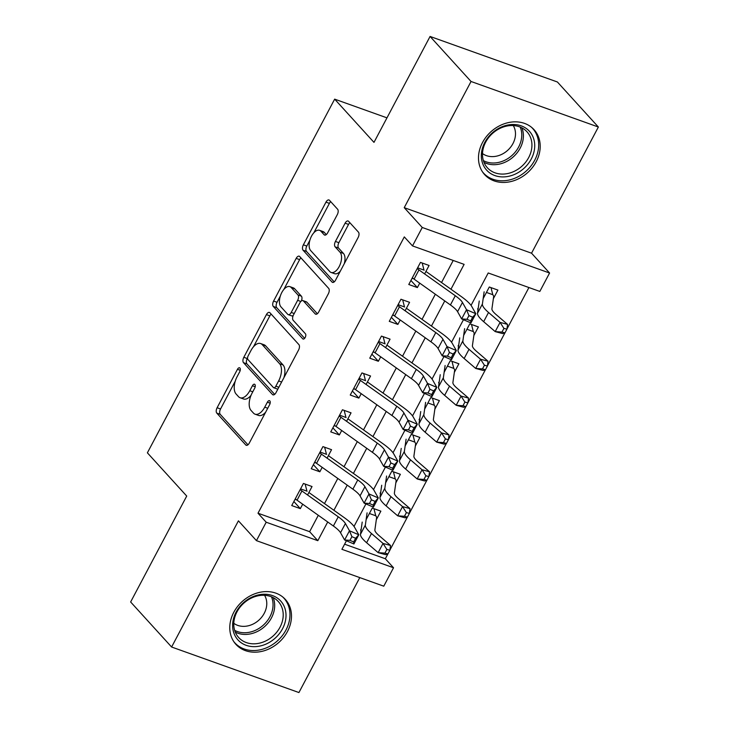 <?xml version="1.0" encoding="UTF-8"?>
<svg xmlns="http://www.w3.org/2000/svg" width="729" height="729" viewBox="0 0 729 729"><rect width="100%" height="100%" fill="white"/><g stroke="black" fill="none" stroke-linecap="round" stroke-linejoin="round"><path stroke-width="1.09" d="M239.914 368.027A2.943 1.531 -70.3 0 0 239.568 367.79A2.943 1.531 -70.3 0 0 237.454 369.321L217.105 407.739A4.201 2.187 -70.3 0 0 216.805 413.124L245.755 444.954A4.201 2.187 -70.3 0 0 246.256 445.291A4.201 2.187 -70.3 0 0 249.282 443.104L269.621 404.677A2.943 1.531 -70.3 0 0 269.839 400.914A2.943 1.531 -70.3 0 0 269.484 400.677A2.943 1.531 -70.3 0 0 267.37 402.208L264.736 407.174A13.45 7.008 -70.3 0 1 255.059 414.181A13.45 7.008 -70.3 0 1 253.464 413.088L251.049 410.436A13.45 7.008 -70.3 0 1 252.034 393.213L254.667 388.238A2.943 1.531 -70.3 0 0 254.877 384.465A2.943 1.531 -70.3 0 0 254.53 384.229A2.943 1.531 -70.3 0 0 252.407 385.759L249.783 390.735A13.45 7.008 -70.3 0 1 240.105 397.742A13.45 7.008 -70.3 0 1 238.501 396.649L236.087 393.997A13.45 7.008 -70.3 0 1 237.071 376.765L239.704 371.79A2.943 1.531 -70.3 0 0 239.914 368.027M482.498 142.547A33.397 27.465 137.7 0 0 484.639 174.623A33.397 27.465 137.7 0 0 536.189 161.747A33.397 27.465 137.7 0 0 534.047 129.671A33.397 27.465 137.7 0 0 482.498 142.547M233.79 612.287A33.397 27.465 137.7 0 0 235.923 644.363A33.397 27.465 137.7 0 0 287.472 631.487A33.397 27.465 137.7 0 0 285.331 599.411A33.397 27.465 137.7 0 0 233.79 612.287M337.299 214.618A4.201 2.187 -70.3 0 0 337.609 209.232L329.481 200.302A4.201 2.187 -70.3 0 0 328.989 199.965A4.201 2.187 -70.3 0 0 325.963 202.152L303.364 244.826A4.201 2.187 -70.3 0 0 303.064 250.211L332.014 282.032A4.201 2.187 -70.3 0 0 332.515 282.378A4.201 2.187 -70.3 0 0 335.54 280.191L358.13 237.517A4.201 2.187 -70.3 0 0 358.44 232.132L348.626 221.343A4.201 2.187 -70.3 0 0 348.125 221.005A4.201 2.187 -70.3 0 0 345.099 223.192L335.431 241.454A4.201 2.187 -70.3 0 0 335.13 246.839L339.996 252.188A11.245 5.859 -70.3 0 1 339.823 265.247A11.245 5.859 -70.3 0 1 331.084 272.446A11.245 5.859 -70.3 0 1 329.754 271.534L310.691 250.585A11.245 5.859 -70.3 0 1 310.855 237.526A11.245 5.859 -70.3 0 1 319.594 230.328A11.245 5.859 -70.3 0 1 320.933 231.239L324.104 234.729A4.201 2.187 -70.3 0 0 324.605 235.066A4.201 2.187 -70.3 0 0 327.631 232.879L337.299 214.618M430.074 36.45L557.393 81.985L598.363 127.019L471.043 81.484L430.074 36.45L373.986 142.374L334.657 99.144L147.386 452.827L186.715 496.057L130.637 601.981L171.607 647.015L238.419 520.834L256.444 540.645L266.194 522.219L258.002 513.216L404.303 236.898L412.505 245.901L422.255 227.484L549.584 273.02L539.824 291.436L488.211 272.974L471.052 305.378M471.043 81.484L404.231 207.665L422.255 227.484M269.94 312.768A4.201 2.187 -70.3 0 0 269.438 312.431A4.201 2.187 -70.3 0 0 266.413 314.618L243.814 357.292A4.201 2.187 -70.3 0 0 243.513 362.678L272.464 394.507A4.201 2.187 -70.3 0 0 272.965 394.845A4.201 2.187 -70.3 0 0 275.99 392.658L298.58 349.984A4.201 2.187 -70.3 0 0 298.89 344.598L269.94 312.768M273.594 301.059L296.184 258.385A4.201 2.187 -70.3 0 1 299.209 256.198A4.201 2.187 -70.3 0 1 299.71 256.535L328.661 288.365A4.201 2.187 -70.3 0 1 328.36 293.751L318.691 312.012A4.201 2.187 -70.3 0 1 315.666 314.199A4.201 2.187 -70.3 0 1 315.165 313.862L303.419 300.949A4.201 2.187 -70.3 0 0 302.927 300.612A4.201 2.187 -70.3 0 0 299.901 302.799L293.486 314.919A4.201 2.187 -70.3 0 0 293.176 320.295L305.405 333.736A2.943 1.531 -70.3 0 1 305.36 337.153A2.943 1.531 -70.3 0 1 303.073 339.04A2.943 1.531 -70.3 0 1 302.726 338.803L273.284 306.444A4.201 2.187 -70.3 0 1 273.594 301.059L277.029 302.289L280.328 296.065M171.607 647.015L298.926 692.55L359.789 577.605M493.36 298.68L497.907 290.087L489.305 287.007L483.163 298.608M473.85 335.522L478.397 326.929L469.795 323.858L463.653 335.449M454.34 372.364L458.887 363.771L450.285 360.7L444.152 372.291M434.839 409.206L439.387 400.613L430.784 397.542L424.642 409.133M415.33 446.048L419.877 437.455L411.274 434.384L405.133 445.975M395.82 482.89L400.367 474.297L391.765 471.226L385.632 482.817M307.565 494.982L312.039 486.535L303.437 483.455L291.728 505.561L300.33 508.632L302.69 504.195M327.075 458.14L331.549 449.684L322.938 446.613L311.237 468.72L319.84 471.791L322.191 467.353M346.576 421.298L351.05 412.842L342.448 409.771L330.747 431.878L339.349 434.949L341.701 430.511M366.086 384.456L370.56 376L361.958 372.929L350.248 395.036L358.859 398.107L361.21 393.669M385.595 347.615L390.07 339.158L381.467 336.087L369.758 358.185L378.36 361.265L380.711 356.818M405.096 310.773L409.57 302.316L400.968 299.245L389.268 321.343L397.87 324.423L400.221 319.976M258.002 513.216L309.625 531.678L318.3 515.285M324.496 503.584L337.809 478.443M344.006 466.742L357.31 441.601M363.507 429.9L376.82 404.759M383.017 393.059L396.33 367.917M402.526 356.217L415.831 331.075M422.027 319.375L435.341 294.234M441.537 282.533L453.219 260.463M424.606 273.931L429.08 265.474L420.478 262.394L408.778 284.501L417.38 287.581L419.731 283.134M344.607 544.189L385.331 558.751L387.874 553.949M389.897 550.131L407.374 517.107M409.397 513.289L426.884 480.265M428.907 476.447L446.394 443.423M448.417 439.605L465.895 406.582M467.918 402.763L485.405 369.74M487.428 365.922L504.915 332.898M506.937 329.08L528.926 287.536M376.31 519.731L380.866 511.147L372.264 508.067L366.122 519.659M361.037 530.347L360.554 530.174L361.247 528.871M380.538 493.506L380.064 493.333L380.748 492.029M400.048 456.655L399.565 456.491L400.257 455.188M419.558 419.813L419.075 419.649L419.767 418.346M439.068 382.971L438.585 382.798L439.268 381.504M458.568 346.129L458.094 345.956L458.778 344.662M478.078 309.287L477.595 309.114L478.288 307.82M386.971 117.852L334.657 99.144M404.231 207.665L531.55 253.2L598.363 127.019M531.55 253.2L549.584 273.02M385.331 558.751L393.523 567.754L383.773 586.18L256.444 540.645M450.959 289.222L464.118 264.363L412.505 245.901M266.194 522.219L317.817 540.681L327.713 521.982M333.909 510.282L347.223 485.14M353.419 473.44L366.733 448.299M372.929 436.598L386.242 411.457M392.439 399.756L405.743 374.615M411.94 362.914L425.253 337.773M431.45 326.063L444.763 300.931M346.421 540.763L341.901 549.301L393.523 567.754M463.462 319.712L451.543 342.229M443.961 356.554L432.033 379.071M424.451 393.396L412.532 415.913M404.941 430.238L393.022 452.755M385.441 467.079L373.512 489.596M365.931 503.921L354.012 526.438M309.625 531.678L317.817 540.681M300.33 508.632L293.869 501.525M319.84 471.791L313.37 464.683M339.349 434.949L332.88 427.841M358.859 398.107L352.389 390.999M378.36 361.265L371.89 354.157M397.87 324.423L391.4 317.315M417.38 287.581L410.91 280.474M240.105 397.742L243.541 398.973A13.45 7.008 -70.3 0 0 251.049 395.3M255.059 414.181L258.503 415.412A13.45 7.008 -70.3 0 0 265.666 412.149M235.23 381.24L220.55 408.969A4.201 2.187 -70.3 0 0 220.24 414.354L247.951 444.808M247.559 357.957L247.259 358.522A4.201 2.187 -70.3 0 0 246.949 363.908L274.66 394.362M271.179 314.144A4.201 2.187 -70.3 0 0 269.858 315.848L253.464 346.813M248.179 355.788A2.943 1.531 -70.3 0 0 247.96 359.561L273.375 387.5A2.943 1.531 -70.3 0 0 273.73 387.737A2.943 1.531 -70.3 0 0 275.844 386.206L278.624 380.957A13.45 7.008 -70.3 0 0 279.599 363.725L262.23 344.635A13.45 7.008 -70.3 0 0 260.627 343.541A13.45 7.008 -70.3 0 0 250.949 350.549L248.179 355.788M273.73 387.737L277.166 388.967A2.943 1.531 -70.3 0 0 277.995 388.867M283.9 377.713A13.45 7.008 -70.3 0 0 283.043 364.956L279.599 363.725M260.627 343.541L264.071 344.771A13.45 7.008 -70.3 0 1 265.666 345.865L283.043 364.956M283.8 289.504L299.628 259.615L296.184 258.385M300.959 257.911A4.201 2.187 -70.3 0 0 299.628 259.615M317.361 313.716L306.863 302.18A4.201 2.187 -70.3 0 0 306.362 301.842L302.927 300.612M304.631 338.338L276.728 307.674L273.284 306.444M291.236 287.563A11.245 5.859 -70.3 0 0 289.905 286.643A11.245 5.859 -70.3 0 0 281.157 293.851A11.245 5.859 -70.3 0 0 280.993 306.909L287.709 314.29A4.201 2.187 -70.3 0 0 288.21 314.627A4.201 2.187 -70.3 0 0 291.236 312.44L297.651 300.33A4.201 2.187 -70.3 0 0 297.951 294.944L291.236 287.563L294.68 288.793A11.245 5.859 -70.3 0 0 293.34 287.882L289.905 286.643M288.21 314.627L291.655 315.857A4.201 2.187 -70.3 0 0 293.213 315.475M301.359 300.995A4.201 2.187 -70.3 0 0 301.396 296.174L297.951 294.944M294.68 288.793L301.396 296.174M277.029 302.289A4.201 2.187 -70.3 0 0 276.728 307.674M319.594 230.328L323.038 231.558A11.245 5.859 -70.3 0 1 324.369 232.469L326.3 234.583M331.084 272.446L334.529 273.676A11.245 5.859 -70.3 0 0 340.297 271.197M344.261 263.716A11.245 5.859 -70.3 0 0 343.432 253.419L339.996 252.188M349.874 222.719A4.201 2.187 -70.3 0 0 348.544 224.423L338.876 242.684A4.201 2.187 -70.3 0 0 338.566 248.07L343.432 253.419M309.861 240.288L306.809 246.056A4.201 2.187 -70.3 0 0 306.499 251.441L334.21 281.895M330.729 201.678A4.201 2.187 -70.3 0 0 329.399 203.382L313.825 232.806M373.959 508.678L375.754 515.768A14.99 3.417 -152.1 0 1 376.601 517.681L374.879 529.892A21.405 4.884 27.9 0 0 378.962 535.523L390.516 545.447L389.878 550.249L386.889 549.447L384.939 553.129L387.928 553.931L389.878 550.249M387.928 553.931L385.632 554.66L378.16 552.655L366.614 542.731A32.112 7.326 -152.1 0 1 360.481 534.284L362.204 522.082M384.939 553.129L378.16 552.655L383.035 543.442L371.489 533.528A32.112 7.326 -152.1 0 1 365.357 525.08L367.079 512.87M375.754 515.768L369.393 513.489M386.889 549.447L383.035 543.442L390.516 545.447M296.284 499.629L294.963 499.456M305.141 484.065L306.727 490.198M300.157 489.642A14.99 3.417 27.9 0 0 301.924 490.972L338.256 516.797A21.405 4.884 -152.1 0 1 345.409 523.522L349.483 530.776L358.786 534.776L354.713 527.523A32.112 7.326 27.9 0 0 343.979 517.435L308.886 492.494M295.281 498.855A14.99 3.417 27.9 0 0 297.049 500.185L333.381 526.01A21.405 4.884 -152.1 0 1 340.534 532.735L344.607 539.979L349.483 530.776L351.897 536.662L349.947 540.344L353.665 541.948L355.615 538.266L351.897 536.662M355.615 538.266L358.786 534.776L353.911 543.98L344.607 539.979L349.947 540.344M307.128 491.218L300.567 488.877M353.911 543.98L353.665 541.948M282.542 628.753A28.905 23.775 -42.3 0 1 246.147 645.311A28.905 23.775 -42.3 0 1 236.087 612.141A28.905 23.775 -42.3 0 1 272.482 595.575A28.905 23.775 -42.3 0 1 282.542 628.753M236.989 611.85A26.763 22.007 137.7 0 0 238.702 637.556A26.763 22.007 137.7 0 0 280 627.241A26.763 22.007 137.7 0 0 278.287 601.534A26.763 22.007 137.7 0 0 236.989 611.85M264.563 595.301A21.068 17.332 -42.3 0 1 264.244 613.299A21.068 17.332 -42.3 0 1 233.79 623.295M233.799 641.629A33.179 27.292 137.7 0 0 234.774 642.778A33.179 27.292 137.7 0 0 285.987 629.984A33.179 27.292 137.7 0 0 283.863 598.117A33.179 27.292 137.7 0 0 282.816 597.042M508.241 176.391A28.905 23.775 -42.3 0 1 481.331 155.942A28.905 23.775 -42.3 0 1 507.821 125.014A28.905 23.775 -42.3 0 1 534.731 145.463A28.905 23.775 -42.3 0 1 508.241 176.391M507.019 126.017A26.763 22.007 137.7 0 0 485.058 143.403A26.763 22.007 137.7 0 0 487.419 167.816A26.763 22.007 137.7 0 0 507.411 173.593A26.763 22.007 137.7 0 0 529.363 156.206A26.763 22.007 137.7 0 0 527.003 131.794A26.763 22.007 137.7 0 0 507.019 126.017M513.28 125.561A21.068 17.332 -42.3 0 1 496.176 156.234A21.068 17.332 -42.3 0 1 482.507 153.555M482.516 171.889A33.179 27.292 137.7 0 0 483.491 173.037A33.179 27.292 137.7 0 0 508.277 180.2A33.179 27.292 137.7 0 0 535.496 158.64A33.179 27.292 137.7 0 0 532.58 128.377A33.179 27.292 137.7 0 0 531.532 127.293M393.469 471.836L395.264 478.917A14.99 3.417 -152.1 0 1 396.111 480.839L394.38 493.05A21.405 4.884 27.9 0 0 398.471 498.682L410.017 508.605L409.388 513.407L406.39 512.605L404.44 516.287L407.438 517.089L409.388 513.407M407.438 517.089L405.142 517.818L397.669 515.813L386.115 505.89A32.112 7.326 -152.1 0 1 379.982 497.442L381.714 485.241M404.44 516.287L397.669 515.813L402.545 506.6L390.99 496.686A32.112 7.326 -152.1 0 1 384.857 488.239L386.589 476.028M395.264 478.917L388.894 476.648M406.39 512.605L402.545 506.6L410.017 508.605M412.978 434.994L414.774 442.075A14.99 3.417 -152.1 0 1 415.621 443.997L413.89 456.208A21.405 4.884 27.9 0 0 417.981 461.84L429.527 471.763L428.889 476.566L425.9 475.764L423.95 479.445L426.939 480.247L428.889 476.566M426.939 480.247L424.652 480.967L417.17 478.971L405.625 469.048A32.112 7.326 -152.1 0 1 399.492 460.6L401.223 448.39M423.95 479.445L417.17 478.971L422.045 469.758L410.5 459.835A32.112 7.326 -152.1 0 1 404.367 451.388L406.099 439.186M414.774 442.075L408.404 439.806M425.9 475.764L422.045 469.758L429.527 471.763M432.488 398.152L434.274 405.233A14.99 3.417 -152.1 0 1 435.122 407.156L433.4 419.366A21.405 4.884 27.9 0 0 437.482 424.998L449.037 434.921L448.399 439.724L445.41 438.922L443.46 442.603L446.449 443.405L448.399 439.724M446.449 443.405L444.161 444.125L436.68 442.129L425.135 432.206A32.112 7.326 -152.1 0 1 419.002 423.759L420.724 411.548M443.46 442.603L436.68 442.129L441.555 432.917L430.01 422.993A32.112 7.326 -152.1 0 1 423.877 414.546L425.608 402.344M434.274 405.233L427.914 402.955M445.41 438.922L441.555 432.917L449.037 434.921M451.989 361.302L453.784 368.391A14.99 3.417 -152.1 0 1 454.632 370.314L452.9 382.525A21.405 4.884 27.9 0 0 456.992 388.156L468.537 398.08L467.909 402.873L464.911 402.08L462.961 405.761L465.959 406.563L467.909 402.873M465.959 406.563L463.662 407.283L456.19 405.288L444.635 395.364A32.112 7.326 -152.1 0 1 438.503 386.917L440.234 374.706M462.961 405.761L456.19 405.288L461.065 396.075L449.511 386.151A32.112 7.326 -152.1 0 1 443.378 377.704L445.109 365.493M453.784 368.391L447.415 366.113M464.911 402.08L461.065 396.075L468.537 398.08M315.785 462.787L314.472 462.614M324.642 447.223L326.237 453.356M319.666 452.8A14.99 3.417 27.9 0 0 321.434 454.131L357.766 479.955A21.405 4.884 -152.1 0 1 364.919 486.68L368.992 493.934L378.287 497.934L374.214 490.681A32.112 7.326 27.9 0 0 363.479 480.593L328.387 455.652M314.791 462.013A14.99 3.417 27.9 0 0 316.559 463.343L352.882 489.168A21.405 4.884 -152.1 0 1 360.044 495.893L364.117 503.138L368.992 493.934L371.398 499.821L369.448 503.502L373.175 505.106L375.125 501.424L371.398 499.821M375.125 501.424L378.287 497.934L373.412 507.138L364.117 503.138L369.448 503.502M326.638 454.377L320.077 452.035M373.412 507.138L373.175 505.106M335.294 425.946L333.973 425.772M344.152 410.381L345.737 416.514M339.176 415.958A14.99 3.417 27.9 0 0 340.944 417.289L377.267 443.114A21.405 4.884 -152.1 0 1 384.429 449.839L388.502 457.092L397.797 461.093L393.724 453.839A32.112 7.326 27.9 0 0 382.989 443.742L347.897 418.801M334.292 425.171A14.99 3.417 27.9 0 0 336.069 426.501L372.391 452.317A21.405 4.884 -152.1 0 1 379.554 459.051L383.627 466.296L388.502 457.092L390.908 462.979L388.958 466.66L392.676 468.264L394.626 464.583L390.908 462.979M394.626 464.583L397.797 461.093L392.922 470.296L383.627 466.296L388.958 466.66M346.138 417.535L339.577 415.184M392.922 470.296L392.676 468.264M354.804 389.095L353.483 388.931M363.662 373.54L365.247 379.672M358.677 379.116A14.99 3.417 27.9 0 0 360.445 380.447L396.776 406.272A21.405 4.884 -152.1 0 1 403.93 412.997L408.003 420.241L417.307 424.242L413.234 416.997A32.112 7.326 27.9 0 0 402.499 406.9L367.407 381.96M353.802 388.329A14.99 3.417 27.9 0 0 355.57 389.66L391.901 415.475A21.405 4.884 -152.1 0 1 399.055 422.209L403.128 429.454L408.003 420.241L410.418 426.137L408.468 429.818L412.186 431.422L414.136 427.741L410.418 426.137M414.136 427.741L417.307 424.242L412.432 433.454L403.128 429.454L408.468 429.818M365.648 380.693L359.087 378.342M412.432 433.454L412.186 431.422M374.305 352.253L372.993 352.089M383.172 336.689L384.757 342.83M378.187 342.275A14.99 3.417 27.9 0 0 379.955 343.605L416.286 369.43A21.405 4.884 -152.1 0 1 423.44 376.155L427.513 383.399L436.808 387.4L432.744 380.155A32.112 7.326 27.9 0 0 422 370.059L386.908 345.118M373.312 351.487A14.99 3.417 27.9 0 0 375.08 352.818L411.411 378.633A21.405 4.884 -152.1 0 1 418.564 385.368L422.638 392.612L427.513 383.399L429.928 389.295L427.969 392.977L431.696 394.58L433.646 390.89L429.928 389.295M433.646 390.89L436.808 387.4L431.933 396.612L422.638 392.612L427.969 392.977M385.158 343.851L378.597 341.5M431.933 396.612L431.696 394.58M471.499 324.46L473.294 331.549A14.99 3.417 -152.1 0 1 474.142 333.472L472.41 345.683A21.405 4.884 27.9 0 0 476.502 351.314L488.047 361.229L487.409 366.031L484.421 365.238L482.47 368.92L485.459 369.721L487.409 366.031M485.459 369.721L483.172 370.441L475.691 368.446L464.145 358.522A32.112 7.326 -152.1 0 1 458.012 350.075L459.744 337.864M482.47 368.92L475.691 368.446L480.566 359.233L469.02 349.309A32.112 7.326 -152.1 0 1 462.888 340.862L464.619 328.651M473.294 331.549L466.924 329.271M484.421 365.238L480.566 359.233L488.047 361.229M393.815 315.411L392.494 315.247M402.672 299.847L404.258 305.989M397.697 305.433A14.99 3.417 27.9 0 0 399.465 306.763L435.787 332.579A21.405 4.884 -152.1 0 1 442.95 339.313L447.023 346.557L456.318 350.558L452.244 343.313A32.112 7.326 27.9 0 0 441.51 333.217L406.418 308.276M392.822 314.636A14.99 3.417 27.9 0 0 394.589 315.976L430.912 341.792A21.405 4.884 -152.1 0 1 438.074 348.526L442.148 355.77L447.023 346.557L449.428 352.453L447.478 356.135L451.196 357.739L453.146 354.048L449.428 352.453M453.146 354.048L456.318 350.558L451.442 359.771L442.148 355.77L447.478 356.135M404.659 307.009L398.098 304.658M451.442 359.771L451.196 357.739M491.009 287.618L492.804 294.707A14.99 3.417 -152.1 0 1 493.651 296.63L491.92 308.841A21.405 4.884 27.9 0 0 496.002 314.472L507.557 324.387L506.919 329.189L503.93 328.396L501.98 332.078L504.969 332.88L506.919 329.189M504.969 332.88L502.682 333.6L495.201 331.604L483.655 321.68A32.112 7.326 -152.1 0 1 477.522 313.233L479.245 301.022M501.98 332.078L495.201 331.604L500.076 322.391L488.53 312.468A32.112 7.326 -152.1 0 1 482.398 304.02L484.129 291.81M492.804 294.707L486.434 292.429M503.93 328.396L500.076 322.391L507.557 324.387M413.325 278.569L412.003 278.405M422.182 263.005L423.768 269.147M417.198 268.591A14.99 3.417 27.9 0 0 418.975 269.921L455.297 295.737A21.405 4.884 -152.1 0 1 462.459 302.471L466.533 309.716L475.827 313.716L471.754 306.472A32.112 7.326 27.9 0 0 461.02 296.375L425.927 271.434M412.322 277.795A14.99 3.417 27.9 0 0 414.09 279.134L450.422 304.95A21.405 4.884 -152.1 0 1 457.575 311.684L461.648 318.928L466.533 309.716L468.938 315.611L466.988 319.293L470.706 320.897L472.656 317.206L468.938 315.611M472.656 317.206L475.827 313.716L470.952 322.929L461.648 318.928L466.988 319.293M424.169 270.167L417.608 267.816M470.952 322.929L470.706 320.897M240.233 370.314L237.454 369.321M270.149 403.201L267.37 402.208M255.196 386.753L252.407 385.759M252.772 391.801L249.783 390.735M267.734 408.249L264.736 407.174M246.858 445.346L245.755 444.954M220.24 414.354L216.805 413.124M220.55 408.969L217.105 407.739M273.566 394.899L272.464 394.507M246.949 363.908L243.513 362.678M247.259 358.522L243.814 357.292M269.858 315.848L266.413 314.618M278.843 387.272L275.844 386.206M281.613 382.032L278.624 380.957M265.666 345.865L262.23 344.635M316.268 314.254L315.165 313.862M306.863 302.18L303.419 300.949M303.492 339.076L302.726 338.803M294.224 313.516L291.236 312.44M300.831 301.469L297.651 300.33M325.207 235.121L324.104 234.729M324.369 232.469L320.933 231.239M338.566 248.07L335.13 246.839M338.876 242.684L335.431 241.454M348.544 224.423L345.099 223.192M333.117 282.433L332.014 282.032M306.499 251.441L303.064 250.211M306.809 246.056L303.364 244.826M329.399 203.382L325.963 202.152M366.614 542.731L371.489 533.528M360.481 534.284L365.357 525.08M338.256 516.797L333.381 526.01M345.409 523.522L340.534 532.735M301.924 490.972L297.049 500.185M273.184 597.607A26.763 22.007 -42.3 0 1 271.47 617.855A26.763 22.007 -42.3 0 1 235.276 632.098M234.647 630.33A25.88 21.287 137.7 0 0 269.949 616.707A25.88 21.287 137.7 0 0 271.48 596.823M521.9 127.867A26.763 22.007 -42.3 0 1 498.873 164.207A26.763 22.007 -42.3 0 1 483.992 162.357M483.363 160.59A25.88 21.287 137.7 0 0 498.053 162.531A25.88 21.287 137.7 0 0 520.196 127.074M386.115 505.89L390.99 496.686M379.982 497.442L384.857 488.239M405.625 469.048L410.5 459.835M399.492 460.6L404.367 451.388M425.135 432.206L430.01 422.993M419.002 423.759L423.877 414.546M444.635 395.364L449.511 386.151M438.503 386.917L443.378 377.704M357.766 479.955L352.882 489.168M364.919 486.68L360.044 495.893M321.434 454.131L316.559 463.343M377.267 443.114L372.391 452.317M384.429 449.839L379.554 459.051M340.944 417.289L336.069 426.501M396.776 406.272L391.901 415.475M403.93 412.997L399.055 422.209M360.445 380.447L355.57 389.66M416.286 369.43L411.411 378.633M423.44 376.155L418.564 385.368M379.955 343.605L375.08 352.818M464.145 358.522L469.02 349.309M458.012 350.075L462.888 340.862M435.787 332.579L430.912 341.792M442.95 339.313L438.074 348.526M399.465 306.763L394.589 315.976M483.655 321.68L488.53 312.468M477.522 313.233L482.398 304.02M455.297 295.737L450.422 304.95M462.459 302.471L457.575 311.684M418.975 269.921L414.09 279.134M283.863 598.117L283.08 597.261M234.774 642.778L233.991 641.921M532.58 128.377L531.796 127.52M483.491 173.037L482.707 172.181"/></g></svg>
